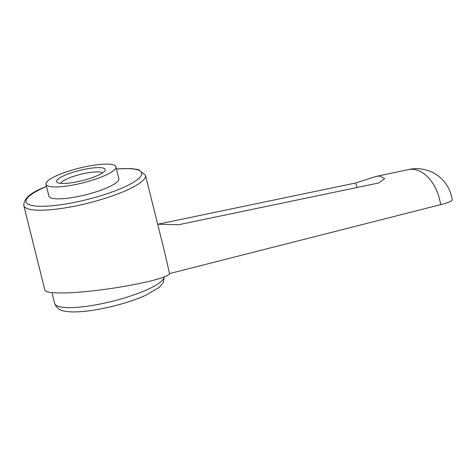 <?xml version="1.0" encoding="UTF-8"?>
<svg xmlns="http://www.w3.org/2000/svg" width="476" height="476" viewBox="0 0 476 476"><rect width="100%" height="100%" fill="white"/><g stroke="black" fill="none" stroke-linecap="round" stroke-linejoin="round"><path stroke-width="0.71" d="M169.533 273.569L164.66 252.244L145.46 175.239A62.695 13.191 166 0 1 126.551 190.293A62.695 13.191 166 0 1 40.436 210.249A62.695 13.191 166 0 1 23.8 205.572L44.917 290.265C45.553 292.044 50.932 292.936 61.053 292.942C94.426 293.281 167.302 280.263 169.533 273.569L440.597 204.65A36.051 23.717 -103.9 0 0 411.585 169.266A36.051 23.717 -103.9 0 0 408.337 169.605L376.016 176.447L379.925 175.977L384.656 178.684L378.825 182.957L178.607 224.737L157.675 224.226M357.345 187.425A18.023 11.912 78 0 1 355.56 183.016L157.818 224.238M355.56 183.016L376.016 176.447M55.513 186.949A36.051 7.586 -14 0 0 94.748 179.422A36.051 7.586 -14 0 0 115.9 166.814A36.051 7.586 -14 0 0 106.332 164.125A36.051 7.586 -14 0 0 67.098 171.652A36.051 7.586 -14 0 0 45.946 184.26A36.051 7.586 -14 0 0 55.513 186.949M115.9 166.814L118.869 178.708A36.051 7.586 166 0 1 97.711 191.316A36.051 7.586 166 0 1 58.477 198.843A36.051 7.586 166 0 1 48.909 196.154L45.946 184.26M60.726 183.373A21.682 4.564 166 0 1 74.702 175.995A21.682 4.564 166 0 1 97.009 171.89A21.682 4.564 166 0 1 102.435 172.972M63.248 183.474A25.079 5.278 166 0 1 57.435 182.564A25.079 5.278 166 0 1 68.943 173.657A25.079 5.278 166 0 1 98.603 167.6A25.079 5.278 166 0 1 104.958 170.711A25.079 5.278 166 0 1 88.06 179.035A25.079 5.278 166 0 1 63.248 183.474M145.251 295.501A51.438 10.823 166 0 1 74.595 311.875M440.597 204.65A36.051 4.326 -7.9 0 0 452.2 199.771A36.051 36.051 0 0 0 408.11 169.652M164.226 276.77A56.424 11.87 166 0 1 147.138 289.67A56.424 11.87 166 0 1 69.633 307.633A56.424 11.87 166 0 1 54.657 303.42L51.961 292.597M46.499 186.473A59.559 12.531 -14 0 0 44.066 187.538A59.559 12.531 -14 0 0 41.906 206.286A59.559 12.531 -14 0 0 123.712 187.324A59.559 12.531 -14 0 0 116.453 169.034M164.285 276.746L163.322 282.518L159.204 287.427L145.513 295.4C127.598 303.575 97.491 310.941 78.457 311.792C72.858 312.101 68.157 311.863 64.343 311.084C59.643 310.435 56.418 307.883 54.657 303.42M145.46 175.239L138.343 169.575L130.805 168.516L116.43 168.926M46.469 186.366L43.518 187.651C30.297 192.875 23.729 198.849 23.8 205.572"/></g></svg>
